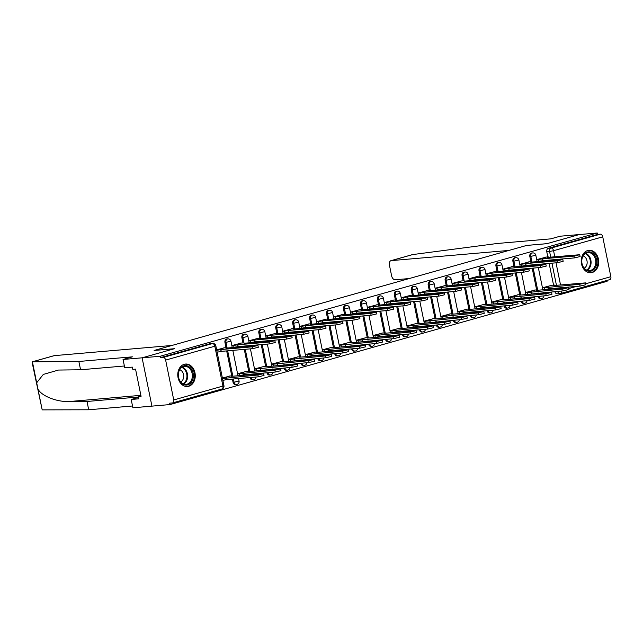<?xml version="1.0" encoding="UTF-8"?>
<svg xmlns="http://www.w3.org/2000/svg" width="643" height="643" viewBox="0 0 643 643"><rect width="100%" height="100%" fill="white"/><g stroke="black" fill="none" stroke-linecap="round" stroke-linejoin="round"><path stroke-width="0.96" d="M226.883 338.965A2.885 2.242 85.1 0 0 226.553 339.022A2.885 2.242 85.1 0 0 224.954 342.454L225.958 342.365A2.885 2.242 -94.9 0 1 227.55 338.941A2.885 2.242 -94.9 0 1 227.879 338.877L226.883 338.965M243.818 334.191A2.885 2.242 85.1 0 0 243.496 334.247A2.885 2.242 85.1 0 0 241.897 337.679L242.893 337.591A2.885 2.242 -94.9 0 1 244.493 334.159A2.885 2.242 -94.9 0 1 244.814 334.103L243.818 334.191M260.753 329.417A2.885 2.242 85.1 0 0 260.431 329.473A2.885 2.242 85.1 0 0 258.832 332.905L259.828 332.817A2.885 2.242 -94.9 0 1 261.428 329.385A2.885 2.242 -94.9 0 1 261.749 329.329L260.753 329.417M277.688 324.635A2.885 2.242 85.1 0 0 277.366 324.699A2.885 2.242 85.1 0 0 275.767 328.123L276.763 328.043A2.885 2.242 -94.9 0 1 278.363 324.611A2.885 2.242 -94.9 0 1 278.692 324.554L277.688 324.635M294.631 319.86A2.885 2.242 85.1 0 0 294.301 319.925A2.885 2.242 85.1 0 0 292.702 323.349L293.706 323.26A2.885 2.242 -94.9 0 1 295.298 319.836A2.885 2.242 -94.9 0 1 295.627 319.772L294.631 319.86M311.566 315.086A2.885 2.242 85.1 0 0 311.244 315.142A2.885 2.242 85.1 0 0 309.645 318.574L310.641 318.486A2.885 2.242 -94.9 0 1 312.241 315.062A2.885 2.242 -94.9 0 1 312.562 314.998L311.566 315.086M328.501 310.312A2.885 2.242 85.1 0 0 328.179 310.368A2.885 2.242 85.1 0 0 326.58 313.8L327.576 313.712A2.885 2.242 -94.9 0 1 329.176 310.28A2.885 2.242 -94.9 0 1 329.497 310.223L328.501 310.312M345.436 305.538A2.885 2.242 85.1 0 0 345.114 305.594A2.885 2.242 85.1 0 0 343.515 309.026L344.511 308.937A2.885 2.242 -94.9 0 1 346.111 305.505A2.885 2.242 -94.9 0 1 346.44 305.449L345.436 305.538M362.379 300.755A2.885 2.242 85.1 0 0 362.049 300.82A2.885 2.242 85.1 0 0 360.45 304.243L361.454 304.163A2.885 2.242 -94.9 0 1 363.046 300.731A2.885 2.242 -94.9 0 1 363.375 300.675L362.379 300.755M379.314 295.981A2.885 2.242 85.1 0 0 378.992 296.045A2.885 2.242 85.1 0 0 377.393 299.469L378.389 299.381A2.885 2.242 -94.9 0 1 379.989 295.957A2.885 2.242 -94.9 0 1 380.31 295.893L379.314 295.981M396.249 291.207A2.885 2.242 85.1 0 0 395.927 291.263A2.885 2.242 85.1 0 0 394.328 294.695L395.324 294.607A2.885 2.242 -94.9 0 1 396.924 291.183A2.885 2.242 -94.9 0 1 397.245 291.118L396.249 291.207M413.184 286.432A2.885 2.242 85.1 0 0 412.862 286.489A2.885 2.242 85.1 0 0 411.263 289.921L412.259 289.832A2.885 2.242 -94.9 0 1 413.859 286.4A2.885 2.242 -94.9 0 1 414.188 286.344L413.184 286.432M430.127 281.658A2.885 2.242 85.1 0 0 429.797 281.714A2.885 2.242 85.1 0 0 428.198 285.146L429.202 285.058A2.885 2.242 -94.9 0 1 430.794 281.626A2.885 2.242 -94.9 0 1 431.123 281.57L430.127 281.658M447.062 276.876A2.885 2.242 85.1 0 0 446.74 276.94A2.885 2.242 85.1 0 0 445.141 280.364L446.138 280.284A2.885 2.242 -94.9 0 1 447.737 276.852A2.885 2.242 -94.9 0 1 448.058 276.795L447.062 276.876M463.997 272.102A2.885 2.242 85.1 0 0 463.675 272.166A2.885 2.242 85.1 0 0 462.076 275.59L463.073 275.501A2.885 2.242 -94.9 0 1 464.672 272.077A2.885 2.242 -94.9 0 1 464.993 272.013L463.997 272.102M480.932 267.327A2.885 2.242 85.1 0 0 480.61 267.384A2.885 2.242 85.1 0 0 479.011 270.816L480.008 270.727A2.885 2.242 -94.9 0 1 481.607 267.303A2.885 2.242 -94.9 0 1 481.937 267.239L480.932 267.327M497.875 262.553A2.885 2.242 85.1 0 0 497.545 262.609A2.885 2.242 85.1 0 0 495.946 266.041L496.951 265.953A2.885 2.242 -94.9 0 1 498.542 262.521A2.885 2.242 -94.9 0 1 498.872 262.465L497.875 262.553M514.81 257.779A2.885 2.242 85.1 0 0 514.488 257.835A2.885 2.242 85.1 0 0 512.889 261.267L513.886 261.179A2.885 2.242 -94.9 0 1 515.485 257.747A2.885 2.242 -94.9 0 1 515.807 257.69L514.81 257.779M531.745 252.996A2.885 2.242 85.1 0 0 531.423 253.061A2.885 2.242 85.1 0 0 529.824 256.485L530.821 256.404A2.885 2.242 -94.9 0 1 532.42 252.972A2.885 2.242 -94.9 0 1 532.742 252.916L531.745 252.996M592.203 272.487A11.261 8.737 85.1 0 0 598.577 259.933A11.261 8.737 85.1 0 0 588.996 250.288A11.261 8.737 85.1 0 0 587.734 250.521A11.261 8.737 85.1 0 0 581.36 263.083A11.261 8.737 85.1 0 0 590.941 272.72A11.261 8.737 85.1 0 0 592.203 272.487M188.753 386.258A11.261 8.737 85.1 0 0 195.126 373.696A11.261 8.737 85.1 0 0 185.546 364.051A11.261 8.737 85.1 0 0 184.284 364.284A11.261 8.737 85.1 0 0 177.91 376.846A11.261 8.737 85.1 0 0 187.491 386.491A11.261 8.737 85.1 0 0 188.753 386.258M124.38 365.988L80.568 369.781L78.872 361.47L132.386 356.841L123.054 359.469L124.742 367.78L132.362 367.121L132.82 369.379L135.544 369.138L141.074 396.321L138.349 396.562L138.808 398.813L131.188 399.472L132.884 407.783L169.977 404.568L607.08 281.312L606.904 280.444M123.054 359.469L142.103 357.821L151.925 406.135L142.103 357.821L160.147 356.262L597.259 233.007L579.206 234.566L546.96 243.657L526.73 245.409L508.926 250.432L391.282 260.616A4.332 2.701 -105.7 0 0 390.968 260.672A4.332 2.701 -105.7 0 0 389.425 265.077L391.603 275.775A4.332 2.701 -105.7 0 0 395.18 279.769L409.189 278.556M32.624 361.72L53.964 355.7A4.332 2.701 74.3 0 1 54.277 355.643L171.922 345.46L154.119 350.483L174.341 348.731L142.103 357.821L174.454 348.699L154.224 350.451L526.625 245.441L546.847 243.689L579.206 234.566L560.157 236.214L550.818 238.85L497.304 243.48L412.718 254.572L391.282 260.616M169.977 404.568L169.696 403.161L172.501 402.92A2.885 1.8 -105.7 0 0 172.718 402.88A2.885 1.8 -105.7 0 0 173.747 399.946L165.637 360.088A2.885 1.8 -105.7 0 0 163.25 357.428L212.431 343.555A2.885 2.242 -94.9 0 1 212.753 343.499L209.939 343.74A2.885 2.242 -94.9 0 0 209.618 343.804L212.431 343.555A2.885 1.8 -105.7 0 1 214.818 346.215L165.637 360.088M160.147 356.262L160.437 357.669L163.25 357.428M554.306 288.795L554.21 288.329M553.551 285.09L549.138 263.413M548.575 260.624L548.479 260.158M547.82 256.927L546.759 251.71L549.572 251.469A2.885 2.242 -94.9 0 1 551.172 248.037L600.353 234.173A2.885 1.8 74.3 0 1 602.74 236.833L610.85 276.691A2.885 1.8 74.3 0 1 609.821 279.625A2.885 1.8 74.3 0 1 609.612 279.665M600.353 234.173L597.54 234.414L597.259 233.007M535.145 289.993L525.508 292.549M529.414 261.83L519.777 264.386M518.21 294.767L508.573 297.331M512.479 266.604L502.842 269.16M501.275 299.55L491.638 302.106M495.544 271.378L485.907 273.934M484.34 304.324L474.703 306.88M478.609 276.152L468.964 278.708M467.397 309.098L457.76 311.654M461.666 280.927L452.029 283.491M450.462 313.872L440.825 316.428M444.731 285.709L435.094 288.265M433.527 318.647L423.89 321.211M427.796 290.483L418.159 293.039M416.592 323.429L406.955 325.985M410.861 295.258L401.216 297.813M399.649 328.203L390.012 330.759M393.918 300.032L384.281 302.588M382.714 332.978L373.077 335.533M376.983 304.806L367.346 307.37M365.779 337.752L356.142 340.308M360.048 309.588L350.411 312.144M348.844 342.526L339.207 345.09M343.113 314.363L333.468 316.919M331.901 347.308L322.264 349.864M326.17 319.137L316.533 321.693M314.966 352.083L305.329 354.639M309.235 323.911L299.598 326.467M298.031 356.857L288.394 359.413M292.3 328.686L282.663 331.249M281.095 361.631L271.459 364.187M275.365 333.468L265.72 336.024M264.152 366.406L254.515 368.969M258.422 338.242L248.785 340.798M247.217 371.188L237.58 373.744M241.487 343.016L231.85 345.572M230.282 375.962L222.39 378.028M224.552 347.791L216.659 349.856M233.063 382.312L234.068 382.223A2.885 2.242 -94.9 0 0 236.487 384.49L235.491 384.578A2.885 2.242 85.1 0 1 233.063 382.312L232.404 379.073M231.745 375.834L226.674 350.901M226.014 347.662L224.954 342.454M249.436 374.756L249.347 374.298M248.688 371.059L244.276 349.382M243.705 346.593L243.617 346.127M242.958 342.888L241.897 337.679M266.379 369.982L266.282 369.524M265.623 366.285L261.211 344.608M260.648 341.811L260.552 341.353M259.893 338.114L258.832 332.905M283.314 365.208L283.217 364.742M282.558 361.503L278.146 339.825M277.583 337.036L277.487 336.578M276.828 333.339L275.767 328.123M300.249 360.434L300.152 359.967M299.493 356.728L295.089 335.051M294.518 332.262L294.422 331.796M293.763 328.565L292.702 323.349M317.184 355.659L317.095 355.193M316.436 351.954L312.024 330.277M311.453 327.488L311.365 327.022M310.706 323.783L309.645 318.574M334.127 350.877L334.03 350.419M333.371 347.18L328.959 325.503M328.396 322.714L328.3 322.247M327.641 319.008L326.58 313.8M351.062 346.103L350.965 345.645M350.306 342.406L345.894 320.728M345.331 317.931L345.235 317.473M344.576 314.234L343.515 309.026M367.997 341.329L367.9 340.862M367.241 337.623L362.837 315.946M362.266 313.157L362.17 312.699M361.511 309.46L360.45 304.243M384.932 336.554L384.844 336.088M384.184 332.849L379.772 311.172M379.201 308.383L379.113 307.917M378.454 304.686L377.393 299.469M401.875 331.78L401.779 331.314M401.119 328.075L396.707 306.398M396.144 303.609L396.048 303.142M395.389 299.903L394.328 294.695M418.81 326.998L418.714 326.54M418.054 323.3L413.642 301.623M413.079 298.834L412.983 298.368M412.324 295.129L411.263 289.921M435.745 322.223L435.649 321.765M434.99 318.526L430.585 296.849M430.014 294.052L429.918 293.594M429.259 290.355L428.198 285.146M452.68 317.449L452.592 316.983M451.933 313.744L447.52 292.067M446.949 289.278L446.861 288.82M446.202 285.58L445.141 280.364M469.623 312.675L469.527 312.209M468.868 308.97L464.455 287.292M463.892 284.503L463.796 284.037M463.137 280.806L462.076 275.59M486.558 307.893L486.462 307.434M485.803 304.195L481.39 282.518M480.827 279.729L480.731 279.263M480.072 276.024L479.011 270.816M503.493 303.118L503.397 302.66M502.738 299.421L498.333 277.744M497.762 274.955L497.666 274.489M497.007 271.25L495.946 266.041M520.428 298.344L520.34 297.886M519.681 294.647L515.268 272.97M514.697 270.173L514.609 269.714M513.95 266.475L512.889 261.267M537.371 293.57L537.275 293.104M536.616 289.864L532.203 268.187M531.64 265.398L531.544 264.94M530.885 261.701L529.824 256.485M552.088 285.219L542.451 287.775M546.357 257.047L536.712 259.611M250.006 377.545A2.885 2.242 85.1 0 0 252.426 379.804L253.422 379.716A2.885 2.242 -94.9 0 1 251.003 377.465M266.941 372.771A2.885 2.242 85.1 0 0 269.361 375.022L270.357 374.941A2.885 2.242 -94.9 0 1 267.938 372.691M283.885 367.997A2.885 2.242 85.1 0 0 286.296 370.247L287.292 370.159A2.885 2.242 -94.9 0 1 284.881 367.909M300.82 363.223A2.885 2.242 85.1 0 0 303.239 365.473L304.235 365.385A2.885 2.242 -94.9 0 1 301.816 363.134M317.755 358.448A2.885 2.242 85.1 0 0 320.174 360.699L321.17 360.61A2.885 2.242 -94.9 0 1 318.751 358.36M334.69 353.666A2.885 2.242 85.1 0 0 337.109 355.925L338.105 355.836A2.885 2.242 -94.9 0 1 335.686 353.586M351.625 348.892A2.885 2.242 85.1 0 0 354.044 351.142L355.04 351.062A2.885 2.242 -94.9 0 1 352.629 348.811M368.568 344.118A2.885 2.242 85.1 0 0 370.987 346.368L371.984 346.28A2.885 2.242 -94.9 0 1 369.564 344.029M385.503 339.343A2.885 2.242 85.1 0 0 387.922 341.594L388.919 341.505A2.885 2.242 -94.9 0 1 386.499 339.255M402.438 334.569A2.885 2.242 85.1 0 0 404.857 336.819L405.854 336.731A2.885 2.242 -94.9 0 1 403.434 334.481M419.373 329.787A2.885 2.242 85.1 0 0 421.792 332.045L422.789 331.957A2.885 2.242 -94.9 0 1 420.377 329.706M436.316 325.012A2.885 2.242 85.1 0 0 438.735 327.263L439.732 327.183A2.885 2.242 -94.9 0 1 437.312 324.932M453.251 320.238A2.885 2.242 85.1 0 0 455.67 322.489L456.667 322.4A2.885 2.242 -94.9 0 1 454.247 320.15M470.186 315.464A2.885 2.242 85.1 0 0 472.605 317.714L473.602 317.626A2.885 2.242 -94.9 0 1 471.182 315.375M487.121 310.69A2.885 2.242 85.1 0 0 489.54 312.94L490.537 312.852A2.885 2.242 -94.9 0 1 488.125 310.601M504.064 305.907A2.885 2.242 85.1 0 0 506.483 308.166L507.48 308.077A2.885 2.242 -94.9 0 1 505.06 305.827M520.999 301.133A2.885 2.242 85.1 0 0 523.418 303.383L524.415 303.303A2.885 2.242 -94.9 0 1 521.995 301.045M537.934 296.359A2.885 2.242 85.1 0 0 540.353 298.609L541.35 298.521A2.885 2.242 -94.9 0 1 538.93 296.27M160.437 357.669L209.618 343.804M557.618 293.779A2.885 2.242 -94.9 0 1 557.288 293.835A2.885 2.242 -94.9 0 1 554.869 291.584M597.54 234.414L548.358 248.286A2.885 2.242 85.1 0 0 546.759 251.71M536.752 259.772L542.692 258.799L543.062 260.632L537.122 261.605L535.82 255.215L530.821 256.404L531.898 261.677M542.692 258.799L573.982 256.091L579.729 254.724L580.107 256.557L574.352 257.923L543.062 260.632M579.729 254.724L547.683 257.393L548.857 256.927L545.537 257.12M542.483 287.935L579.713 284.262L585.46 282.896L553.414 285.556L554.587 285.098L551.268 285.291M585.46 282.896L585.837 284.728L580.082 286.095L548.792 288.795L544.645 289.615L544.267 287.783M542.853 289.768L544.645 289.615M548.792 288.795L548.423 286.971M519.809 264.546L525.749 263.574L526.127 265.406L520.187 266.379M525.749 263.574L557.047 260.865L562.794 259.499L563.164 261.331L557.417 262.698L526.127 265.406M562.794 259.499L530.748 262.167L531.922 261.701L528.602 261.894M502.874 269.321L508.814 268.348L509.184 270.181L503.244 271.153M508.814 268.348L540.104 265.639L545.859 264.273L546.228 266.106L540.482 267.472L509.184 270.181M545.859 264.273L513.805 266.941L514.987 266.475L511.659 266.676M411.898 254.805L412.718 254.572M54.277 355.643L32.415 361.808L32.15 362.531L42.197 409.872L88.702 409.776L87.014 401.473L138.446 397.02M78.872 361.47L32.415 361.808L37.929 388.911C40.991 395.758 56.52 402.052 69.131 401.553L87.014 401.473M80.568 369.781L58.449 370.055L43.314 374.419L36.683 382.778M138.526 397.406L131.188 399.472M88.702 409.776L132.514 405.99M140.97 395.823L138.349 396.562M596.567 259.499A9.741 7.563 -94.9 0 1 591.174 271.073A9.741 7.563 -94.9 0 1 581.915 263.638A9.741 7.563 -94.9 0 1 587.308 252.064A9.741 7.563 -94.9 0 1 596.567 259.499M582.003 263.517A9.018 7.001 85.1 0 0 589.567 270.599A9.018 7.001 85.1 0 0 595.571 259.692A9.018 7.001 85.1 0 0 588.007 252.619A9.018 7.001 85.1 0 0 582.003 263.517M584.198 268.155A6.422 4.983 85.1 0 0 586.995 260.817A6.422 4.983 85.1 0 0 583.137 255.946M589.904 272.736A11.188 8.681 85.1 0 0 590.21 272.712A11.188 8.681 85.1 0 0 597.652 259.193A11.188 8.681 85.1 0 0 588.281 250.424A11.188 8.681 85.1 0 0 587.975 250.457M193.125 373.27A9.741 7.563 -94.9 0 1 187.724 384.844A9.741 7.563 -94.9 0 1 178.465 377.401A9.741 7.563 -94.9 0 1 183.858 365.827A9.741 7.563 -94.9 0 1 193.125 373.27M178.553 377.288A9.018 7.001 85.1 0 0 186.116 384.361A9.018 7.001 85.1 0 0 192.128 373.462A9.018 7.001 85.1 0 0 184.565 366.381A9.018 7.001 85.1 0 0 178.553 377.288M180.747 381.918A6.422 4.983 85.1 0 0 183.552 374.58A6.422 4.983 85.1 0 0 179.686 369.717M186.454 386.499A11.188 8.681 85.1 0 0 186.759 386.475A11.188 8.681 85.1 0 0 194.21 372.964A11.188 8.681 85.1 0 0 184.83 364.187A11.188 8.681 85.1 0 0 184.525 364.219M525.54 292.718L562.778 289.037L568.525 287.67L536.479 290.339L537.652 289.872L534.333 290.065M568.525 287.67L568.894 289.503L563.147 290.869L527.71 294.39L527.332 292.557M525.918 294.542L527.71 294.39M531.857 293.578L531.48 291.745M508.605 297.492L545.835 293.811L551.59 292.444L519.536 295.113L520.717 294.647L517.39 294.84M551.59 292.444L551.959 294.277L546.212 295.643L510.767 299.164L510.397 297.331M504.482 277.213L508.983 299.333L510.767 299.164M514.914 298.352L514.545 296.519M485.939 274.095L491.879 273.13L492.249 274.955L486.309 275.927L485.015 269.538L480.008 270.727L481.085 276M491.879 273.13L523.169 270.422L528.924 269.055L529.293 270.88L523.547 272.246L492.249 274.955M528.924 269.055L496.87 271.716L498.052 271.258L494.724 271.45M469.004 278.877L474.944 277.905L475.314 279.737L469.374 280.702L468.072 274.32L463.073 275.501L464.15 280.774L460.854 280.999M474.944 277.905L506.234 275.196L511.981 273.83L512.358 275.662L506.604 277.029L475.314 279.737M511.981 273.83L479.935 276.498L481.109 276.032L477.789 276.225M452.061 283.651L458.001 282.679L458.379 284.511L452.439 285.484L451.137 279.094L446.138 280.284L447.206 285.556M458.001 282.679L489.299 279.97L495.046 278.604L495.415 280.436L489.669 281.803L458.379 284.511M495.046 278.604L464.246 281.16M491.67 302.266L528.9 298.585L534.654 297.219L502.601 299.887L503.782 299.421L500.455 299.614M534.654 297.219L535.024 299.051L529.277 300.418L493.832 303.938L493.462 302.114M487.547 281.988L492.048 304.115L493.832 303.938M497.979 303.126L497.61 301.294M474.735 307.041L511.965 303.367L517.711 302.001L485.666 304.661L486.839 304.195L483.52 304.396M517.711 302.001L518.089 303.826L512.334 305.192L481.044 307.901L476.897 308.72L476.519 306.888M470.604 286.762L475.105 308.889L476.897 308.72M481.044 307.901L480.675 306.068M457.792 311.815L495.03 308.142L500.776 306.775L468.731 309.436L469.904 308.978L466.585 309.17M500.776 306.775L501.146 308.608L495.399 309.974L464.109 312.675L459.962 313.495L459.584 311.662M453.669 291.536L458.17 313.663L459.962 313.495M464.109 312.675L463.732 310.85M435.126 288.426L441.066 287.453L441.436 289.286L435.496 290.258L434.202 283.868L429.202 285.058L430.271 290.331M441.066 287.453L472.356 284.745L478.111 283.378L478.48 285.211L472.734 286.577L441.436 289.286M478.111 283.378L446.057 286.047L447.239 285.58L443.911 285.773M440.857 316.597L478.087 312.916L483.841 311.55L451.788 314.218L452.969 313.752L449.642 313.945M483.841 311.55L484.211 313.382L478.464 314.748L443.019 318.269L442.649 316.436M441.227 318.422L443.019 318.269M447.166 317.457L446.797 315.625M418.191 293.2L424.131 292.227L424.501 294.06L418.561 295.033M424.131 292.227L455.421 289.519L461.176 288.16L461.545 289.985L455.799 291.351L424.501 294.06M461.176 288.16L429.122 290.821L430.304 290.355L426.976 290.556M423.922 321.371L461.152 317.69L466.906 316.324L434.853 318.992L436.034 318.526L432.707 318.719M466.906 316.324L467.276 318.156L461.529 319.523L426.084 323.043L425.714 321.219M424.292 323.204L426.084 323.043M430.231 322.231L429.862 320.399M401.256 297.974L407.196 297.01L407.566 298.834L401.626 299.807M407.196 297.01L438.486 294.301L444.233 292.935L444.61 294.767L438.856 296.126L407.566 298.834M444.233 292.935L412.187 295.595L413.361 295.137L410.041 295.33M406.987 326.146L444.217 322.464L449.963 321.098L417.918 323.767L419.091 323.3L415.772 323.493M449.963 321.098L450.341 322.931L444.586 324.297L413.296 327.006L409.149 327.826L408.771 325.993M407.357 327.978L409.149 327.826M413.296 327.006L412.927 325.173M384.313 302.757L390.253 301.784L390.631 303.617L384.691 304.581L383.389 298.199L378.389 299.381L379.458 304.661M390.253 301.784L421.551 299.075L427.298 297.709L427.667 299.542L421.921 300.908L390.631 303.617M427.298 297.709L395.252 300.377L396.426 299.911L393.106 300.104M390.044 330.92L427.282 327.247L433.028 325.88L400.983 328.541L402.156 328.075L398.837 328.276M433.028 325.88L433.398 327.705L427.651 329.071L396.361 331.78L392.214 332.6L391.836 330.767M385.921 310.641L390.422 332.769L392.214 332.6M396.361 331.78L395.984 329.947M367.378 307.531L373.318 306.558L373.687 308.391L367.748 309.363L366.454 302.974L361.454 304.163L362.523 309.436M373.318 306.558L404.608 303.85L410.363 302.483L410.732 304.316L404.986 305.682L373.687 308.391M410.363 302.483L378.309 305.152L379.491 304.686L376.163 304.878M373.109 335.694L410.338 332.021L416.093 330.655L384.04 333.315L385.221 332.857L381.894 333.05M416.093 330.655L416.463 332.487L410.716 333.854L379.418 336.554L375.271 337.374L374.901 335.542M373.479 337.527L375.271 337.374M379.418 336.554L379.048 334.73M350.443 312.305L356.383 311.333L356.752 313.165L350.813 314.138M356.383 311.333L387.673 308.624L393.428 307.258L393.797 309.09L388.05 310.456L356.752 313.165M393.428 307.258L361.374 309.926L362.556 309.46L359.228 309.653M356.174 340.477L393.403 336.795L399.158 335.429L367.105 338.097L368.286 337.631L364.959 337.824M399.158 335.429L399.528 337.262L393.781 338.628L358.336 342.148L357.966 340.316M352.051 320.19L356.552 342.317L358.336 342.148M362.483 341.337L362.113 339.504M333.508 317.079L339.448 316.107L339.817 317.939L333.878 318.912L332.576 312.522L327.576 313.712L328.653 318.984M339.448 316.107L370.738 313.398L376.485 312.04L376.862 313.864L371.107 315.231L339.817 317.939M376.485 312.04L344.439 314.7L345.613 314.234L342.293 314.435M339.239 345.251L376.468 341.57L382.215 340.203L350.17 342.872L351.343 342.406L348.024 342.598M382.215 340.203L382.593 342.036L376.838 343.402L341.401 346.923L341.023 345.098M335.107 324.972L339.608 347.091L341.401 346.923M345.548 346.111L345.178 344.278M316.565 321.854L322.505 320.889L322.882 322.714L316.943 323.686M322.505 320.889L353.803 318.181L359.55 316.814L359.919 318.647L354.172 320.005L322.882 322.714M359.55 316.814L327.504 319.475L328.677 319.016L325.358 319.209M322.296 350.025L359.533 346.344L365.28 344.978L333.235 347.646L334.408 347.18L331.089 347.373M365.28 344.978L365.658 346.81L359.903 348.176L328.613 350.885L324.466 351.705L324.088 349.872M322.673 351.858L324.466 351.705M328.613 350.885L328.235 349.053M299.63 326.636L305.57 325.663L305.939 327.496L300 328.46M305.57 325.663L336.86 322.955L342.615 321.588L342.984 323.421L337.237 324.787L305.939 327.496M342.615 321.588L310.561 324.257L311.742 323.791L308.415 323.984M305.361 354.799L342.59 351.126L348.345 349.76L316.292 352.42L317.473 351.962L314.146 352.155M348.345 349.76L348.715 351.584L342.968 352.951L311.67 355.659L307.523 356.479L307.153 354.647M305.73 356.632L307.523 356.479M311.67 355.659L311.3 353.835M282.695 331.41L288.635 330.438L289.004 332.27L283.065 333.243L281.771 326.853L276.763 328.043L277.84 333.315M288.635 330.438L319.925 327.729L325.679 326.363L326.049 328.195L320.302 329.562L289.004 332.27M325.679 326.363L293.626 329.031L294.807 328.565L291.48 328.758M288.426 359.574L325.655 355.9L331.41 354.534L299.357 357.195L300.538 356.736L297.211 356.929M331.41 354.534L331.78 356.367L326.033 357.733L290.588 361.253L290.218 359.421M284.302 339.295L288.803 361.422L290.588 361.253M294.735 360.442L294.365 358.609M265.76 336.185L271.7 335.212L272.069 337.045L266.13 338.017L264.828 331.627L259.828 332.817L260.905 338.089M271.7 335.212L302.99 332.503L308.736 331.137L309.114 332.97L303.359 334.336L272.069 337.045M308.736 331.137L276.691 333.805L277.864 333.339L274.545 333.532M271.491 364.356L308.72 360.675L314.467 359.308L282.422 361.977L283.603 361.511L280.276 361.704M314.467 359.308L314.845 361.141L309.09 362.507L273.653 366.028L273.275 364.195M267.359 344.069L271.86 366.197L273.653 366.028M277.8 365.216L277.43 363.383M248.817 340.959L254.757 339.986L255.134 341.819L249.195 342.791L247.893 336.402L242.893 337.591L243.962 342.864L240.667 343.089M254.757 339.986L286.055 337.286L291.801 335.919L292.171 337.744L286.424 339.11L255.134 341.819M291.801 335.919L259.756 338.58L260.929 338.114L257.61 338.314M254.548 369.13L291.785 365.449L297.532 364.083L265.487 366.751L266.66 366.285L263.341 366.478M297.532 364.083L297.91 365.915L292.155 367.282L256.718 370.802L256.34 368.978M250.424 348.852L254.925 370.971L256.718 370.802M260.865 369.99L260.487 368.158M231.882 345.733L237.822 344.769L238.191 346.593L232.252 347.566L230.958 341.184L225.958 342.365L227.027 347.638M237.822 344.769L269.112 342.06L274.866 340.694L275.236 342.526L269.489 343.892L238.191 346.593M274.866 340.694L244.067 343.249M237.613 373.904L274.842 370.223L280.597 368.857L248.544 371.525L249.725 371.059L246.398 371.252M280.597 368.857L280.967 370.689L275.22 372.056L243.922 374.765L239.775 375.584L239.405 373.752M232.822 350.371L237.99 375.753L239.775 375.584M243.922 374.765L243.552 372.932M216.763 350.355L220.887 349.543L221.256 351.375L217.133 352.187M220.887 349.543L252.177 346.834L257.931 345.468L258.301 347.3L252.554 348.667L221.256 351.375M257.931 345.468L225.878 348.136L227.059 347.67L223.732 347.863M222.494 378.526L257.907 375.006L263.662 373.639L231.609 376.3L232.79 375.842L229.463 376.034M263.662 373.639L264.032 375.464L258.285 376.83L226.987 379.539L222.864 380.359M226.987 379.539L226.617 377.714M173.747 399.946L222.928 386.073L214.818 346.215L215.831 345.797A2.885 2.885 0 0 0 212.753 343.499M557.119 288.546L557.023 288.088M556.452 285.299L551.951 263.172M551.389 260.383L551.292 259.917M550.721 257.128L549.572 251.469L553.559 250.698L554.796 256.774M555.359 259.563L555.456 260.029M556.026 262.818L560.527 284.945M561.09 287.734L561.186 288.201M568.709 288.57L576.369 286.416M585.644 283.796L610.85 276.691M602.74 236.833L553.559 250.698A2.885 1.8 -105.7 0 0 551.172 248.037L548.358 248.286M236.487 384.49A2.885 2.885 0 0 0 239.067 381.042L234.068 382.223L233.409 378.984M232.758 375.809L227.678 350.821M250.44 374.676L250.344 374.21M249.693 371.035L245.272 349.294M244.702 346.505L244.613 346.038M267.375 369.894L267.279 369.436M266.732 366.639L262.207 344.519M261.645 341.73L261.548 341.264M284.31 365.12L284.214 364.661M283.571 361.479L279.15 339.745M278.58 336.956L278.483 336.49M301.245 360.345L301.157 359.879M300.506 356.704L296.085 334.963M295.515 332.174L295.426 331.716M294.775 328.541L293.706 323.26L298.706 322.079A2.885 2.885 0 0 0 295.627 319.772M318.189 355.571L318.092 355.105M317.441 351.93L313.02 330.189M312.45 327.4L312.361 326.941M311.71 323.759L310.641 318.486L315.641 317.304A2.885 2.885 0 0 0 312.562 314.998M335.124 350.797L335.027 350.331M334.384 347.156L329.955 325.414M329.393 322.625L329.296 322.159M352.059 346.014L351.962 345.556M351.319 342.381L346.899 320.64M346.328 317.851L346.231 317.385M345.588 314.21L344.511 308.937L349.519 307.748A2.885 2.885 0 0 0 346.44 305.449M368.994 341.24L368.905 340.782M368.254 337.599L363.834 315.866M363.263 313.077L363.174 312.611M385.937 336.466L385.84 336M385.189 332.825L380.769 311.083M380.198 308.294L380.109 307.836M402.872 331.692L402.775 331.225M402.132 328.051L397.704 306.309M397.141 303.52L397.044 303.062M396.401 299.879L395.324 294.607L400.324 293.417A2.885 2.885 0 0 0 397.245 291.118M419.807 326.917L419.71 326.451M419.067 323.276L414.647 301.535M414.076 298.746L413.979 298.28M413.336 295.105L412.259 289.832L417.267 288.643A2.885 2.885 0 0 0 414.188 286.344M436.742 322.135L436.653 321.677M436.002 318.502L431.582 296.761M431.011 293.972L430.923 293.505M453.677 317.361L453.588 316.903M452.937 313.72L448.517 291.986M447.946 289.189L447.858 288.731M470.62 312.586L470.523 312.12M469.88 308.945L465.452 287.204M464.889 284.415L464.793 283.957M487.555 307.812L487.458 307.346M486.92 304.557L482.395 282.43M481.824 279.641L481.728 279.183M504.49 303.038L504.401 302.572M503.75 299.397L499.33 277.655M498.759 274.866L498.671 274.4M498.02 271.225L496.951 265.953L501.95 264.763A2.885 2.885 0 0 0 498.872 262.465M521.425 298.256L521.336 297.797M520.685 294.623L516.265 272.881M515.694 270.092L515.606 269.626M514.955 266.451L513.886 261.179L518.885 259.989A2.885 2.885 0 0 0 515.807 257.69M538.368 293.481L538.271 293.023M537.628 289.84L533.2 268.107M532.637 265.31L532.541 264.852M561.733 290.99A2.885 1.8 74.3 0 1 560.64 293.497A2.885 1.8 74.3 0 1 560.423 293.529A2.885 2.242 -94.9 0 1 560.101 293.594A2.885 2.242 -94.9 0 1 557.682 291.343M172.718 402.88L221.899 389.015A2.885 2.885 0 0 0 223.941 385.655L222.928 386.073A2.885 1.8 74.3 0 1 221.899 389.015A2.885 1.8 74.3 0 1 221.682 389.047M542.523 258.848L542.901 260.68M538.537 259.611L538.914 261.444M573.982 256.091L574.352 257.923M548.632 288.844L548.254 287.011M580.082 286.095L579.713 284.262M525.588 263.622L525.958 265.455M521.602 264.394L521.979 266.218M557.047 260.865L557.417 262.698M508.653 268.396L509.023 270.229M504.667 269.168L505.036 271M540.104 265.639L540.482 267.472M405.331 278.885L405.476 279.601M37.929 388.911L42.197 409.872M140.873 395.341L69.131 401.553M585.693 253.358A9.018 7.001 -94.9 0 1 590.845 260.102A9.018 7.001 -94.9 0 1 587.155 270.269M586.609 270.036A8.729 6.768 85.1 0 0 590.178 260.206A8.729 6.768 85.1 0 0 585.186 253.68M182.242 367.121A9.018 7.001 -94.9 0 1 187.402 373.864A9.018 7.001 -94.9 0 1 183.705 384.032M183.159 383.799A8.729 6.768 85.1 0 0 186.727 373.969A8.729 6.768 85.1 0 0 181.744 367.442M531.689 293.618L531.319 291.793M563.147 290.869L562.778 289.037M514.754 298.4L514.384 296.568M546.212 295.643L545.835 293.811M491.718 273.171L492.088 275.003M487.732 273.942L488.101 275.775M523.169 270.422L523.547 272.246M474.775 277.953L475.153 279.777M470.789 278.716L471.166 280.549M506.234 275.196L506.604 277.029M457.84 282.727L458.21 284.56M453.854 283.491L454.231 285.323M489.299 279.97L489.669 281.803M497.819 303.174L497.449 301.342M529.277 300.418L528.9 298.585M480.884 307.949L480.506 306.116M512.334 305.192L511.965 303.367M463.941 312.723L463.571 310.89M495.399 309.974L495.03 308.142M440.905 287.501L441.275 289.334M436.918 288.273L437.288 290.097M472.356 284.745L472.734 286.577M447.006 317.497L446.636 315.673M478.464 314.748L478.087 312.916M423.97 292.276L424.34 294.108M419.983 293.047L420.353 294.88M455.421 289.519L455.799 291.351M430.071 322.28L429.701 320.447M461.529 319.523L461.152 317.69M407.027 297.05L407.405 298.882M403.04 297.822L403.418 299.654M438.486 294.301L438.856 296.126M413.136 327.054L412.758 325.221M444.586 324.297L444.217 322.464M390.092 301.832L390.462 303.657M386.105 302.596L386.483 304.428M421.551 299.075L421.921 300.908M396.192 331.828L395.823 329.996M427.651 329.071L427.282 327.247M373.157 306.607L373.527 308.439M369.17 307.37L369.54 309.203M404.608 303.85L404.986 305.682M379.257 336.602L378.888 334.77M410.716 333.854L410.338 332.021M356.222 311.381L356.592 313.213M352.235 312.152L352.605 313.977M387.673 308.624L388.05 310.456M362.322 341.377L361.953 339.552M393.781 338.628L393.403 336.795M339.279 316.155L339.657 317.988M335.292 316.927L335.67 318.759M370.738 313.398L371.107 315.231M345.387 346.159L345.01 344.326M376.838 343.402L376.468 341.57M322.344 320.929L322.714 322.762M318.357 321.701L318.735 323.533M353.803 318.181L354.172 320.005M328.444 350.933L328.075 349.101M359.903 348.176L359.533 346.344M305.409 325.712L305.779 327.536M301.422 326.475L301.792 328.308M336.86 322.955L337.237 324.787M311.509 355.708L311.14 353.875M342.968 352.951L342.59 351.126M288.474 330.486L288.844 332.318M284.487 331.249L284.857 333.082M319.925 327.729L320.302 329.562M294.574 360.482L294.205 358.649M326.033 357.733L325.655 355.9M271.531 335.26L271.909 337.093M267.544 336.032L267.922 337.856M302.99 332.503L303.359 334.336M277.639 365.256L277.262 363.432M309.09 362.507L308.72 360.675M254.596 340.034L254.966 341.867M250.609 340.806L250.987 342.639M286.055 337.286L286.424 339.11M260.696 370.038L260.327 368.206M292.155 367.282L291.785 365.449M237.661 344.809L238.031 346.641M233.674 345.58L234.044 347.413M269.112 342.06L269.489 343.892M243.761 374.813L243.392 372.98M275.22 372.056L274.842 370.223M220.726 349.591L221.096 351.416M252.177 346.834L252.554 348.667M226.826 379.587L226.457 377.754M258.285 376.83L257.907 375.006M541.35 298.521A2.885 2.885 0 0 0 543.986 295.836M535.82 255.215A2.885 2.885 0 0 0 532.742 252.916M537.693 264.402L537.789 264.868M538.352 267.657L542.853 289.784M543.423 292.573L543.52 293.039M524.415 303.303A2.885 2.885 0 0 0 527.043 300.611M518.885 259.989L520.187 266.387M520.758 269.184L520.846 269.642M521.417 272.431L525.918 294.558M526.488 297.347L526.577 297.813M507.48 308.077A2.885 2.885 0 0 0 510.108 305.385M501.95 264.763L503.252 271.169M503.815 273.958L503.911 274.416M509.545 302.13L509.642 302.588M490.537 312.852A2.885 2.885 0 0 0 493.173 310.167M485.015 269.538A2.885 2.885 0 0 0 481.937 267.239M486.88 278.732L486.976 279.199M492.61 306.904L492.707 307.362M473.602 317.626A2.885 2.885 0 0 0 476.238 314.941M468.072 274.32A2.885 2.885 0 0 0 464.993 272.013M469.945 283.507L470.041 283.973M475.675 311.678L475.772 312.136M456.667 322.4A2.885 2.885 0 0 0 459.295 319.716M451.137 279.094A2.885 2.885 0 0 0 448.058 276.795M453.01 288.281L453.098 288.747M458.74 316.452L458.829 316.919M439.732 327.183A2.885 2.885 0 0 0 442.36 324.49M434.202 283.868A2.885 2.885 0 0 0 431.123 281.57M436.067 293.063L436.163 293.521M436.734 296.31L441.235 318.438M441.797 321.227L441.894 321.693M422.789 331.957A2.885 2.885 0 0 0 425.425 329.264M417.267 288.643L418.569 295.049M419.132 297.838L419.228 298.296M419.799 301.093L424.3 323.212M424.862 326.009L424.959 326.467M405.854 336.731A2.885 2.885 0 0 0 408.49 334.047M400.324 293.417L401.626 299.823M402.196 302.612L402.293 303.078M402.856 305.867L407.357 327.994M407.927 330.783L408.024 331.241M388.919 341.505A2.885 2.885 0 0 0 391.547 338.821M383.389 298.199A2.885 2.885 0 0 0 380.31 295.893M385.261 307.386L385.35 307.852M390.992 335.558L391.081 336.024M371.984 346.28A2.885 2.885 0 0 0 374.612 343.595M366.454 302.974A2.885 2.885 0 0 0 363.375 300.675M368.318 312.16L368.415 312.627M368.986 315.416L373.487 337.543M374.049 340.332L374.146 340.798M355.04 351.062A2.885 2.885 0 0 0 357.677 348.369M349.519 307.748L350.821 314.154M351.383 316.943L351.48 317.401M357.114 345.106L357.211 345.572M338.105 355.836A2.885 2.885 0 0 0 340.742 353.144M332.576 312.522A2.885 2.885 0 0 0 329.497 310.223M334.448 321.717L334.545 322.175M340.179 349.888L340.276 350.347M321.17 360.61A2.885 2.885 0 0 0 323.799 357.926M315.641 317.304L316.943 323.702M317.513 326.491L317.602 326.957M318.172 329.746L322.673 351.874M323.244 354.663L323.333 355.121M304.235 365.385A2.885 2.885 0 0 0 306.864 362.7M298.706 322.079L300.008 328.477M300.57 331.266L300.667 331.732M301.237 334.521L305.738 356.648M306.301 359.437L306.398 359.903M287.292 370.159A2.885 2.885 0 0 0 289.929 367.474M281.771 326.853A2.885 2.885 0 0 0 278.692 324.554M283.635 336.04L283.732 336.506M289.366 364.211L289.463 364.677M270.357 374.941A2.885 2.885 0 0 0 272.994 372.249M264.828 331.627A2.885 2.885 0 0 0 261.749 329.329M266.7 340.822L266.797 341.28M272.431 368.986L272.528 369.452M253.422 379.716A2.885 2.885 0 0 0 256.051 377.023M247.893 336.402A2.885 2.885 0 0 0 244.814 334.103M249.765 345.596L249.854 346.055M255.496 373.768L255.584 374.226M230.958 341.184A2.885 2.885 0 0 0 227.879 338.877M238.553 378.542L239.067 381.042M557.288 293.835L560.101 293.594A2.885 2.885 0 0 0 560.64 293.497L609.821 279.625M223.941 385.655L215.831 345.797M404.56 279.866L404.375 278.974M412.308 254.652L390.968 260.672"/></g></svg>
